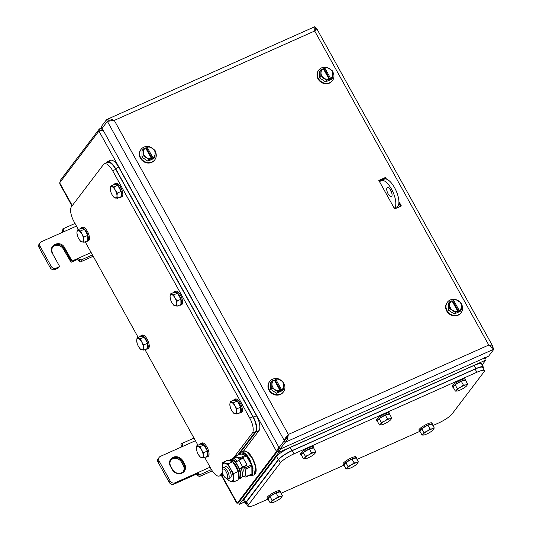 <?xml version="1.0" encoding="UTF-8"?>
<svg xmlns="http://www.w3.org/2000/svg" width="533" height="533" viewBox="0 0 533 533"><rect width="100%" height="100%" fill="white"/><g stroke="black" fill="none" stroke-linecap="round" stroke-linejoin="round"><path stroke-width="0.8" d="M279.265 446.894L278.093 450.751L276.547 451.444L278.752 447.047M72.008 205.985L59.869 184.085L59.663 182.832L98.951 131.058L100.504 130.365L102.263 130.658M244.607 502.039L239.477 504.331L238.544 502.646L237.252 503.219L276.547 451.444L98.951 131.058L103.302 130.525M221.895 475.516L237.252 503.219L236.679 503.065L221.388 475.476M60.595 181.606L60.316 181.113M238.544 502.646L277.84 450.865L278.719 452.45L239.457 504.291M102.929 129.859L100.251 130.478L99.371 128.893L60.076 180.674M485.323 359.122L486.229 357.21M482.145 364.925L485.836 360.055L278.719 452.45L280.498 448.986M102.003 128.18L99.371 128.893M277.84 450.865L279.539 448.46M484.724 358.369L484.444 358.003M484.957 358.469L486.256 357.89M484.704 358.582L484.43 357.543M394.333 208.39L394.746 207.843A15.41 6.123 66 0 0 392.308 190.641A15.41 6.123 66 0 0 381.142 180.554A15.41 6.123 66 0 0 380.089 181.413L379.676 181.96M387.058 187.789A4.93 1.959 66 0 1 387.391 187.516A4.93 1.959 66 0 1 390.962 190.741A4.93 1.959 66 0 1 391.742 196.251A4.93 1.959 66 0 1 391.409 196.524A4.93 1.959 66 0 1 387.837 193.292A4.93 1.959 66 0 1 387.058 187.789M381.142 180.554L384.24 179.175A15.41 6.123 66 0 1 395.406 189.255A15.41 6.123 66 0 1 397.845 206.464L396.585 208.123M389.943 189.068L391.955 193.586M91.13 252.522L77.758 258.485L79.717 259.378L79.104 261.31L78.104 259.984L76.772 259.784L77.758 258.485L72.595 260.784A1.233 1.106 -142.8 0 1 72.002 260.877L64.193 246.932C59.323 239.623 47.737 245.886 52.354 253.328L59.603 266.407A1.233 1.106 -142.8 0 1 59.163 266.78L56.065 268.159A3.698 3.318 -142.8 0 1 51.208 266.373L40.075 246.279A3.698 3.318 -142.8 0 1 40.228 242.662A3.698 3.318 -142.8 0 1 41.414 241.722L76.472 226.085M58.61 267.713A1.233 1.106 -142.8 0 1 58.177 268.086L55.079 269.465A3.698 3.318 -142.8 0 1 50.215 267.673L39.082 247.585A3.698 3.318 -142.8 0 1 39.235 243.967L40.228 242.662M59.603 266.407L52.354 253.328M76.772 259.784L71.602 262.089A1.233 1.106 -142.8 0 1 71.009 262.183L63.407 249.118A6.782 6.076 -142.8 0 0 62.894 248.318A6.782 6.076 -142.8 0 0 52.68 247.132M72.002 260.877L70.809 260.41L64.073 248.245A6.782 6.076 37.2 0 0 63.56 247.452A6.782 6.076 37.2 0 0 52.987 246.686A6.782 6.076 37.2 0 0 52.707 253.315M92.462 254.927L81.389 259.864L79.717 259.378M75.013 223.447L63.94 228.391A1.233 1.133 -115.2 0 1 63.94 228.391A1.233 1.133 -115.2 0 0 63.414 229.97L63.107 232.048L63.507 231.728M79.104 261.31A1.233 1.033 17.5 0 0 80.783 261.79L81.389 259.864M93.195 256.253L80.783 261.79M62.727 232.248L62.081 230.596L63.414 229.97M63.9 228.404L62.608 229.017A1.233 1.133 64.8 0 0 62.081 230.596M210.109 467.168L175.051 482.811A3.698 3.318 -142.8 0 1 170.187 481.019L159.054 460.925A3.698 3.318 -142.8 0 1 159.207 457.307A3.698 3.318 -142.8 0 1 160.393 456.375L195.458 440.731M195.751 474.437L196.744 473.131L198.429 473.637L198.089 475.956L197.083 474.637L195.751 474.437L174.058 484.111A3.698 3.318 -142.8 0 1 169.201 482.325L158.061 462.231A3.698 3.318 -142.8 0 1 158.214 458.613L159.207 457.307M184.611 464.036A7.395 6.629 -142.8 0 1 183.412 472.211A7.395 6.629 -142.8 0 1 174.797 472.365A7.395 6.629 -142.8 0 1 172.219 469.566L170.46 466.395A7.395 6.629 -142.8 0 1 172.032 457.92A7.395 6.629 -142.8 0 1 181.107 458.706A7.395 6.629 -142.8 0 1 182.852 460.858L184.611 464.036L183.272 465.349A6.782 6.076 -142.8 0 1 183.299 471.532M193.992 438.099L182.919 443.036A1.233 1.133 -115.2 0 0 182.393 444.622L182.086 446.694L182.493 446.374M211.448 469.573L200.368 474.51L198.696 474.03M174.937 472.118A6.782 6.076 37.2 0 0 183.652 471.119A6.782 6.076 37.2 0 0 183.932 464.483L182.173 461.311A6.782 6.076 37.2 0 0 180.574 459.333A6.782 6.076 37.2 0 0 171.093 459.746A6.782 6.076 37.2 0 0 170.807 466.382L172.565 469.553A6.782 6.076 37.2 0 0 174.937 472.118M170.78 460.199A6.782 6.076 -142.8 0 1 179.907 460.206A6.782 6.076 -142.8 0 1 181.513 462.178L183.272 465.349M212.247 470.872L199.762 476.442L200.368 474.51M198.089 475.956L199.762 476.442M181.713 446.894L181.067 445.248L182.393 444.622M182.886 443.056L181.593 443.663A1.233 1.133 64.8 0 0 181.067 445.248M400.683 206.291L398.891 203.06M385.532 178.961L385.053 178.089L379.023 180.78M386.498 179.161L385.546 177.436L378.83 180.434L394.66 208.983L401.376 205.985L398.917 201.561M314.697 30.747L315.043 29.848L314.49 28.962M315.043 29.848L314.97 29.288M112.15 120.598L107.36 121.351L114.275 120.411L288.353 434.448L287.56 438.872L286.601 440.818L285.242 442.263L284.362 440.678C286.134 439.312 287.3 437.453 287.86 435.101L285.981 439.132M491.613 347.19L493.038 347.589L492.825 346.33L488.761 345.044L493.918 349.175L493.005 347.589M314.723 29.881L316.029 28.256L314.923 26.65L314.683 31.007L114.275 120.411L110.164 118.852L107.38 119.239L106.48 119.765L107.36 121.351L108.912 120.671L110.484 120.864M385.053 178.089L385.546 177.436M284.429 440.638L284.362 440.664C284.635 439.079 285.968 437.007 288.353 434.448L488.761 345.044L314.683 31.007L315.03 30.628M314.683 31.007C316.642 29.108 317.088 28.196 316.036 28.269L315.356 28.575M492.825 346.33L316.609 28.422L316.036 28.269M284.362 440.678L279.079 447.64L279.958 449.226L285.242 442.263L493.918 349.175L488.634 356.137L279.958 449.226M288.353 434.448L287.86 435.101M108.965 120.631L107.36 121.351L102.096 128.3M315.376 28.549L316.016 28.276M106.48 119.765L101.197 126.727L102.076 128.313L107.366 121.357L284.362 440.664L279.079 447.627L102.083 128.32M148.567 146.615A8.628 7.735 37.2 0 0 141.078 149.34L140.745 149.773A8.628 7.735 37.2 0 0 140.386 158.214A8.628 7.735 37.2 0 0 154.49 160.206L154.823 159.773A8.628 7.735 37.2 0 0 155.183 151.332A8.628 7.735 37.2 0 0 155.156 151.285M141.078 149.34A8.628 7.735 37.2 0 0 140.719 157.781A8.628 7.735 37.2 0 0 154.823 159.773M152.878 148.594A8.628 7.735 37.2 0 0 151.225 147.508M152.318 158.627L150.766 159.32L151.419 158.461L149.073 159.62L143.164 155.663L143.217 149.047L142.038 150.599L141.985 157.215L147.901 161.173L153.864 158.514L155.036 156.962L152.964 157.768L152.318 158.627L146.455 148.054L145.822 148.334M143.217 149.047L145.596 147.934A6.163 5.523 -142.8 0 0 143.33 152.165A6.163 5.523 -142.8 0 0 144.103 155.123A6.163 5.523 -142.8 0 0 146.262 157.455A6.163 5.523 -142.8 0 0 151.392 158.388L145.596 147.934M146.455 148.054L147.101 147.195L149.18 146.388L155.09 150.346L155.036 156.962M149.073 159.62L147.901 161.173M141.985 157.215L143.164 155.663M147.101 147.195L152.964 157.768M147.148 147.241A6.163 5.523 -142.8 0 1 152.278 148.174A6.163 5.523 -142.8 0 1 154.437 150.513A6.163 5.523 -142.8 0 1 155.21 153.464A6.163 5.523 -142.8 0 1 152.944 157.695M326.249 67.345A8.628 7.735 37.2 0 0 318.761 70.076L318.428 70.509A8.628 7.735 37.2 0 0 318.068 78.951A8.628 7.735 37.2 0 0 332.179 80.943L332.505 80.51A8.628 7.735 37.2 0 0 332.865 72.062A8.628 7.735 37.2 0 0 332.839 72.022M318.761 70.076A8.628 7.735 37.2 0 0 318.401 78.518A8.628 7.735 37.2 0 0 332.505 80.51M330.56 69.323A8.628 7.735 37.2 0 0 328.908 68.244M330 79.364L328.448 80.05L329.101 79.197L326.756 80.356L320.846 76.399L320.899 69.783L319.72 71.335L319.667 77.951L325.583 81.909L331.546 79.244L332.725 77.698L330.647 78.504L330 79.364L324.137 68.79L323.504 69.07M320.899 69.783L323.278 68.67A6.163 5.523 -142.8 0 0 321.013 72.901A6.163 5.523 -142.8 0 0 321.785 75.853A6.163 5.523 -142.8 0 0 323.944 78.191A6.163 5.523 -142.8 0 0 329.074 79.124L323.278 68.67M324.137 68.79L324.784 67.931L326.862 67.125L332.772 71.076L332.725 77.698M326.756 80.356L325.583 81.909M319.667 77.951L320.846 76.399M324.784 67.931L330.647 78.504M324.83 67.977A6.163 5.523 -142.8 0 1 329.96 68.91A6.163 5.523 -142.8 0 1 332.119 71.249A6.163 5.523 -142.8 0 1 332.892 74.2A6.163 5.523 -142.8 0 1 330.627 78.431M454.902 299.439A8.628 7.735 37.2 0 0 447.414 302.171L447.08 302.604A8.628 7.735 37.2 0 0 446.721 311.045A8.628 7.735 37.2 0 0 460.825 313.038L461.158 312.604A8.628 7.735 37.2 0 0 461.518 304.156A8.628 7.735 37.2 0 0 461.491 304.116M447.414 302.171A8.628 7.735 37.2 0 0 447.054 310.612A8.628 7.735 37.2 0 0 461.158 312.604M459.213 301.418A8.628 7.735 37.2 0 0 457.561 300.339M458.653 311.459L457.101 312.145L457.754 311.292L455.409 312.451L449.499 308.494L449.552 301.878L448.373 303.43L448.32 310.046L454.236 314.004L460.199 311.339L461.371 309.793L459.299 310.599L458.653 311.459L452.79 300.885L452.157 301.165M449.552 301.878L451.931 300.765A6.163 5.523 -142.8 0 0 449.665 304.996A6.163 5.523 -142.8 0 0 450.438 307.947A6.163 5.523 -142.8 0 0 452.597 310.286A6.163 5.523 -142.8 0 0 457.727 311.219L451.931 300.765M452.79 300.885L453.436 300.026L455.515 299.22L461.425 303.17L461.371 309.793M455.409 312.451L454.236 314.004M448.32 310.046L449.499 308.494M453.436 300.026L459.299 310.599M453.483 300.072A6.163 5.523 -142.8 0 1 458.613 301.005A6.163 5.523 -142.8 0 1 460.772 303.344A6.163 5.523 -142.8 0 1 461.545 306.295A6.163 5.523 -142.8 0 1 459.279 310.526M277.22 378.71A8.628 7.735 37.2 0 0 269.725 381.435L269.398 381.868A8.628 7.735 37.2 0 0 269.038 390.309A8.628 7.735 37.2 0 0 283.143 392.301L283.476 391.868A8.628 7.735 37.2 0 0 283.836 383.427A8.628 7.735 37.2 0 0 283.809 383.38M269.725 381.435A8.628 7.735 37.2 0 0 269.372 389.876A8.628 7.735 37.2 0 0 283.476 391.868M281.531 380.689A8.628 7.735 37.2 0 0 279.872 379.603M280.964 390.722L279.419 391.415L280.065 390.556L277.726 391.715L271.817 387.757L271.863 381.142L270.691 382.694L270.637 389.31L276.547 393.267L282.517 390.609L283.689 389.057L281.617 389.863L280.964 390.722L275.108 380.149L274.475 380.429M271.863 381.142L274.248 380.029A6.163 5.523 -142.8 0 0 271.983 384.26A6.163 5.523 -142.8 0 0 272.756 387.218A6.163 5.523 -142.8 0 0 274.915 389.55A6.163 5.523 -142.8 0 0 280.045 390.482L274.248 380.029M275.108 380.149L275.754 379.289L277.833 378.483L283.743 382.441L283.689 389.057M277.726 391.715L276.547 393.267M270.637 389.31L271.817 387.757M275.754 379.289L281.617 389.863M275.801 379.336A6.163 5.523 -142.8 0 1 280.931 380.269A6.163 5.523 -142.8 0 1 283.09 382.607A6.163 5.523 -142.8 0 1 283.862 385.559A6.163 5.523 -142.8 0 1 281.597 389.79M267.906 499.148L255.407 504.724A12.326 2.412 -29 0 1 247.925 506.35A12.326 2.412 -29 0 1 248.378 504.984L280.411 462.777A12.326 2.412 -29 0 1 294.043 453.816L476.888 372.247A12.326 2.412 -29 0 1 484.37 370.622A12.326 2.412 -29 0 1 483.917 371.994L451.891 414.194A12.326 2.412 -29 0 1 438.253 423.155L432.909 425.541M419.764 431.404L356.983 459.413M343.838 465.276L281.058 493.285M247.925 506.35L246.166 503.179A12.326 2.412 -29 0 1 246.619 501.813L278.652 459.606A12.326 2.412 -29 0 1 292.284 450.645L475.13 369.076A12.326 2.412 -29 0 1 482.612 367.45L484.37 370.622M246.619 503.985A12.326 2.412 -29 0 1 245.486 503.625A12.326 2.412 -29 0 1 245.94 502.259L278.299 459.619A12.326 2.412 -29 0 1 291.931 450.658L475.816 368.629A12.326 2.412 -29 0 1 483.291 367.004A12.326 2.412 -29 0 1 482.998 368.15M245.486 503.625L243.728 500.454A12.326 2.412 -29 0 1 244.181 499.088L276.54 456.448A12.326 2.412 -29 0 1 290.172 447.487L474.057 365.458A12.326 2.412 -29 0 1 481.532 363.832L483.291 367.004M465.735 380.635A7.395 1.446 151 0 0 465.809 380.116L465.222 379.056A7.395 1.446 151 0 0 460.732 380.029A7.395 1.446 151 0 0 452.284 386.225L452.87 387.284A7.395 1.446 151 0 0 453.35 387.498M465.809 380.116A7.395 1.446 151 0 0 461.318 381.088A7.395 1.446 151 0 0 452.87 387.284M455.362 391.122L453.223 387.258L455.129 384.746L461.245 381.188L465.456 380.136L467.594 384L465.695 384.893L463.384 385.046L460.532 387.198L457.267 388.61L456.521 390.236L455.362 391.122L457.674 390.962A6.163 1.206 -29 0 1 457.107 391.075A6.163 1.206 -29 0 1 456.521 390.236A6.163 1.206 -29 0 1 460.532 387.198A6.163 1.206 -29 0 1 463.337 385.752A6.163 1.206 -29 0 1 465.695 384.893A6.163 1.206 -29 0 1 466.848 385.625L467.594 384M455.129 384.746L457.267 388.61M463.384 385.046L461.245 381.188M466.808 385.672L466.848 385.625A6.163 1.206 -29 0 1 466.775 385.719A6.163 1.206 -29 0 1 462.837 388.664A6.163 1.206 -29 0 1 460.032 390.103A6.163 1.206 -29 0 1 457.674 390.962M432.383 424.581A7.395 1.446 151 0 0 432.456 424.055L431.87 423.002A7.395 1.446 151 0 0 427.379 423.975A7.395 1.446 151 0 0 418.931 430.171L419.518 431.23A7.395 1.446 151 0 0 420.004 431.444M432.456 424.055A7.395 1.446 151 0 0 427.966 425.034A7.395 1.446 151 0 0 419.518 431.23M422.009 435.068L419.871 431.204L421.776 428.692L427.892 425.134L432.103 424.081L434.248 427.946L432.343 428.838L430.031 428.992L427.18 431.144L423.915 432.556L423.169 434.175L422.009 435.068L424.321 434.908A6.163 1.206 -29 0 1 423.762 435.021A6.163 1.206 -29 0 1 423.169 434.175A6.163 1.206 -29 0 1 427.18 431.144A6.163 1.206 -29 0 1 429.984 429.698A6.163 1.206 -29 0 1 432.343 428.838A6.163 1.206 -29 0 1 433.496 429.571L434.248 427.946M421.776 428.692L423.915 432.556M430.031 428.992L427.892 425.134M433.456 429.618L433.496 429.571A6.163 1.206 -29 0 1 433.422 429.665A6.163 1.206 -29 0 1 429.485 432.603A6.163 1.206 -29 0 1 426.68 434.049A6.163 1.206 -29 0 1 424.321 434.908M389.803 414.507A7.395 1.446 151 0 0 389.883 413.988L389.297 412.928A7.395 1.446 151 0 0 384.806 413.901A7.395 1.446 151 0 0 376.358 420.097L376.944 421.157A7.395 1.446 151 0 0 377.424 421.37M389.883 413.988A7.395 1.446 151 0 0 385.392 414.96A7.395 1.446 151 0 0 376.944 421.157M379.429 424.994L377.291 421.13L379.196 418.618L385.319 415.06L389.53 414.014L391.668 417.872L389.77 418.765L387.458 418.918L384.599 421.07L381.342 422.482L380.589 424.108L379.429 424.994L381.741 424.834A6.163 1.206 -29 0 1 381.182 424.948A6.163 1.206 -29 0 1 380.589 424.108A6.163 1.206 -29 0 1 384.599 421.07A6.163 1.206 -29 0 1 387.404 419.624A6.163 1.206 -29 0 1 389.77 418.765A6.163 1.206 -29 0 1 390.922 419.498L391.668 417.872M379.196 418.618L381.342 422.482M387.458 418.918L385.319 415.06M390.882 419.544L390.922 419.498A6.163 1.206 -29 0 1 390.849 419.591A6.163 1.206 -29 0 1 386.905 422.536A6.163 1.206 -29 0 1 384.106 423.975A6.163 1.206 -29 0 1 381.741 424.834M356.45 458.453A7.395 1.446 151 0 0 356.53 457.927L355.944 456.874A7.395 1.446 151 0 0 351.454 457.847A7.395 1.446 151 0 0 343.005 464.043L343.592 465.102A7.395 1.446 151 0 0 344.071 465.316M356.53 457.927A7.395 1.446 151 0 0 352.04 458.906A7.395 1.446 151 0 0 343.592 465.102M346.084 468.94L343.938 465.076L345.85 462.564L351.967 459.006L356.177 457.954L358.316 461.818L356.417 462.711L354.105 462.864L351.254 465.016L347.989 466.428L347.236 468.047L346.084 468.94L348.389 468.78A6.163 1.206 -29 0 1 347.829 468.893A6.163 1.206 -29 0 1 347.236 468.047A6.163 1.206 -29 0 1 351.254 465.016A6.163 1.206 -29 0 1 354.052 463.57A6.163 1.206 -29 0 1 356.417 462.711A6.163 1.206 -29 0 1 357.57 463.444L358.316 461.818M345.85 462.564L347.989 466.428M354.105 462.864L351.967 459.006M357.53 463.49L357.57 463.444A6.163 1.206 -29 0 1 357.496 463.537A6.163 1.206 -29 0 1 353.559 466.475A6.163 1.206 -29 0 1 350.754 467.921A6.163 1.206 -29 0 1 348.389 468.78M313.877 448.38A7.395 1.446 151 0 0 313.95 447.86L313.364 446.801A7.395 1.446 151 0 0 308.88 447.773A7.395 1.446 151 0 0 300.425 453.969L301.012 455.029A7.395 1.446 151 0 0 301.498 455.242M313.95 447.86A7.395 1.446 151 0 0 309.466 448.833A7.395 1.446 151 0 0 301.012 455.029M303.504 458.866L301.365 455.002L303.27 452.49L309.387 448.933L313.597 447.887L315.743 451.744L313.837 452.637L311.532 452.79L308.674 454.942L305.409 456.355L304.663 457.98L303.504 458.866L305.815 458.706A6.163 1.206 -29 0 1 305.256 458.82A6.163 1.206 -29 0 1 304.663 457.98A6.163 1.206 -29 0 1 308.674 454.942A6.163 1.206 -29 0 1 311.479 453.496A6.163 1.206 -29 0 1 313.837 452.637A6.163 1.206 -29 0 1 314.99 453.37L315.743 451.744M303.27 452.49L305.409 456.355M311.532 452.79L309.387 448.933M314.95 453.423L314.99 453.37A6.163 1.206 -29 0 1 314.916 453.463A6.163 1.206 -29 0 1 310.979 456.408A6.163 1.206 -29 0 1 308.174 457.847A6.163 1.206 -29 0 1 305.815 458.706M280.525 492.325A7.395 1.446 151 0 0 280.598 491.799L280.012 490.746A7.395 1.446 151 0 0 275.528 491.719A7.395 1.446 151 0 0 267.073 497.915L267.659 498.975A7.395 1.446 151 0 0 268.146 499.188M280.598 491.799A7.395 1.446 151 0 0 276.114 492.778A7.395 1.446 151 0 0 267.659 498.975M270.151 502.812L268.012 498.948L269.918 496.436L276.034 492.878L280.251 491.826L282.39 495.69L280.485 496.583L278.179 496.736L275.321 498.888L272.057 500.3L271.31 501.919L270.151 502.812L272.463 502.652A6.163 1.206 -29 0 1 271.903 502.766A6.163 1.206 -29 0 1 271.31 501.919A6.163 1.206 -29 0 1 275.321 498.888A6.163 1.206 -29 0 1 278.126 497.442A6.163 1.206 -29 0 1 280.485 496.583A6.163 1.206 -29 0 1 281.637 497.316L282.39 495.69M269.918 496.436L272.057 500.3M278.179 496.736L276.034 492.878M281.604 497.362L281.637 497.316A6.163 1.206 -29 0 1 281.564 497.409A6.163 1.206 -29 0 1 277.626 500.347A6.163 1.206 -29 0 1 274.821 501.793A6.163 1.206 -29 0 1 272.463 502.652M78.398 229.556L74.014 221.641A12.326 4.904 66 0 1 71.455 206.717L103.482 164.517A12.326 4.904 66 0 1 104.321 163.831A12.326 4.904 66 0 1 112.65 170.74L249.797 418.165A12.326 4.904 66 0 1 252.356 433.089L233.028 458.553M222.381 472.584L220.329 475.296A12.326 4.904 66 0 1 219.489 475.976A12.326 4.904 66 0 1 211.161 469.073L204.732 457.467M197.963 445.262L144.949 349.615M138.18 337.409L85.167 241.762M104.321 163.831L107.419 162.445A12.326 4.904 66 0 1 115.748 169.354L252.895 416.779A12.326 4.904 66 0 1 255.454 431.71L237.498 455.369M222.994 474.35A12.326 4.904 66 0 1 222.587 474.597L219.489 475.976M223.274 474.963A12.326 4.904 66 0 1 222.714 475.343A12.326 4.904 66 0 1 220.895 475.349M105.887 163.131L106.453 162.385A12.326 4.904 66 0 1 107.293 161.699A12.326 4.904 66 0 1 115.614 168.608L253.355 417.092A12.326 4.904 66 0 1 255.913 432.016L238.551 454.896M107.293 161.699L110.391 160.32A12.326 4.904 66 0 1 118.719 167.229L256.453 415.713A12.326 4.904 66 0 1 259.011 430.637L243.374 451.244M239.25 413.002A7.395 2.938 -114 0 0 240.343 413.002L241.376 412.542A7.395 2.938 -114 0 0 241.882 412.129A7.395 2.938 -114 0 0 240.709 403.867A7.395 2.938 -114 0 0 235.353 399.03L234.32 399.49A7.395 2.938 -114 0 0 233.814 399.903A7.395 2.938 -114 0 0 233.581 400.303M240.343 413.002A7.395 2.938 -114 0 0 240.849 412.589A7.395 2.938 -114 0 0 239.677 404.327A7.395 2.938 -114 0 0 234.32 399.49M230.176 401.822L233.947 400.143L237.292 401.016L240.676 407.125L240.716 412.349L236.945 414.034L236.565 411.583L236.899 408.804L234.853 405.913L233.521 402.701L230.176 401.822L229.836 404.6L230.336 407.425M231.948 410.943L233.601 413.155L236.945 414.034M233.521 402.701L237.292 401.016M236.899 408.804L240.676 407.125M236.132 413.375A6.163 2.452 66 0 1 234.913 413.755A6.163 2.452 66 0 1 231.722 410.57A6.163 2.452 66 0 1 231.549 410.263A6.163 2.452 66 0 1 230.363 407.532A6.163 2.452 66 0 1 229.836 404.6A6.163 2.452 66 0 1 230.269 402.801A6.163 2.452 66 0 1 231.489 402.422A6.163 2.452 66 0 1 234.853 405.913A6.163 2.452 66 0 1 236.565 411.583A6.163 2.452 66 0 1 236.132 413.375M205.898 456.948A7.395 2.938 -114 0 0 206.991 456.948L208.023 456.481A7.395 2.938 -114 0 0 208.53 456.075A7.395 2.938 -114 0 0 207.357 447.813A7.395 2.938 -114 0 0 202 442.976L200.968 443.436A7.395 2.938 -114 0 0 200.461 443.842A7.395 2.938 -114 0 0 200.228 444.249M206.991 456.948A7.395 2.938 -114 0 0 207.497 456.534A7.395 2.938 -114 0 0 206.324 448.273A7.395 2.938 -114 0 0 200.968 443.436M196.824 445.768L200.595 444.082L203.939 444.962L207.324 451.065L207.364 456.295L203.593 457.98L203.213 455.522L203.553 452.75L201.501 449.859L200.168 446.647L196.824 445.768L196.484 448.539L196.983 451.371M198.596 454.889L200.248 457.101L203.593 457.98M200.168 446.647L203.939 444.962M203.553 452.75L207.324 451.065M202.78 457.321A6.163 2.452 66 0 1 201.561 457.7A6.163 2.452 66 0 1 198.369 454.516A6.163 2.452 66 0 1 198.196 454.209A6.163 2.452 66 0 1 197.017 451.471A6.163 2.452 66 0 1 196.484 448.539A6.163 2.452 66 0 1 196.917 446.747A6.163 2.452 66 0 1 198.136 446.368A6.163 2.452 66 0 1 201.501 449.859A6.163 2.452 66 0 1 203.213 455.522A6.163 2.452 66 0 1 202.78 457.321M179.468 305.149A7.395 2.938 -114 0 0 180.56 305.149L181.593 304.689A7.395 2.938 -114 0 0 182.099 304.276A7.395 2.938 -114 0 0 180.927 296.015A7.395 2.938 -114 0 0 175.564 291.178L174.531 291.638A7.395 2.938 -114 0 0 174.031 292.051A7.395 2.938 -114 0 0 173.798 292.45M180.56 305.149A7.395 2.938 -114 0 0 181.067 304.736A7.395 2.938 -114 0 0 179.894 296.475A7.395 2.938 -114 0 0 174.531 291.638M170.393 293.969L174.164 292.291L177.509 293.163L180.887 299.273L180.934 304.496L177.156 306.182L176.776 303.73L177.116 300.952L175.064 298.06L173.731 294.849L170.393 293.969L170.054 296.748L170.547 299.573M172.166 303.09L173.818 305.302L177.156 306.182M173.731 294.849L177.509 293.163M177.116 300.952L180.887 299.273M176.343 305.522A6.163 2.452 66 0 1 175.13 305.902A6.163 2.452 66 0 1 171.939 302.717A6.163 2.452 66 0 1 171.766 302.411A6.163 2.452 66 0 1 170.58 299.679A6.163 2.452 66 0 1 170.054 296.748A6.163 2.452 66 0 1 170.487 294.949A6.163 2.452 66 0 1 171.699 294.569A6.163 2.452 66 0 1 175.064 298.06A6.163 2.452 66 0 1 176.776 303.73A6.163 2.452 66 0 1 176.343 305.522M146.115 349.095A7.395 2.938 -114 0 0 147.208 349.095L148.241 348.629A7.395 2.938 -114 0 0 148.747 348.222A7.395 2.938 -114 0 0 147.574 339.961A7.395 2.938 -114 0 0 142.218 335.124L141.185 335.583A7.395 2.938 -114 0 0 140.679 335.99A7.395 2.938 -114 0 0 140.446 336.396M147.208 349.095A7.395 2.938 -114 0 0 147.714 348.682A7.395 2.938 -114 0 0 146.542 340.42A7.395 2.938 -114 0 0 141.185 335.583M137.041 337.915L140.812 336.23L144.157 337.109L147.541 343.212L147.581 348.442L143.81 350.128L143.43 347.669L143.763 344.898L141.718 342.006L140.386 338.795L137.041 337.915L136.701 340.687L137.201 343.519M138.813 347.036L140.465 349.248L143.81 350.128M140.386 338.795L144.157 337.109M143.763 344.898L147.541 343.212M142.997 349.468A6.163 2.452 66 0 1 141.778 349.848A6.163 2.452 66 0 1 138.587 346.663A6.163 2.452 66 0 1 138.413 346.357A6.163 2.452 66 0 1 137.228 343.618A6.163 2.452 66 0 1 136.701 340.687A6.163 2.452 66 0 1 137.134 338.895A6.163 2.452 66 0 1 138.353 338.515A6.163 2.452 66 0 1 141.718 342.006A6.163 2.452 66 0 1 143.43 347.669A6.163 2.452 66 0 1 142.997 349.468M119.678 197.297A7.395 2.938 -114 0 0 120.778 197.297L121.81 196.837A7.395 2.938 -114 0 0 122.31 196.424A7.395 2.938 -114 0 0 121.144 188.162A7.395 2.938 -114 0 0 115.781 183.325L114.748 183.785A7.395 2.938 -114 0 0 114.249 184.198A7.395 2.938 -114 0 0 114.015 184.598M120.778 197.297A7.395 2.938 -114 0 0 121.277 196.884A7.395 2.938 -114 0 0 120.112 188.622A7.395 2.938 -114 0 0 114.748 183.785M110.604 186.117L114.382 184.438L117.72 185.311L121.104 191.42L121.144 196.644L117.373 198.329L116.993 195.877L117.333 193.099L115.281 190.208L113.949 186.996L110.604 186.117L110.271 188.895L110.764 191.72M112.383 195.238L114.029 197.45L117.373 198.329M113.949 186.996L117.72 185.311M117.333 193.099L121.104 191.42M116.56 197.67A6.163 2.452 66 0 1 115.341 198.049A6.163 2.452 66 0 1 112.157 194.865A6.163 2.452 66 0 1 111.983 194.558A6.163 2.452 66 0 1 110.797 191.827A6.163 2.452 66 0 1 110.271 188.895A6.163 2.452 66 0 1 110.697 187.096A6.163 2.452 66 0 1 111.917 186.717A6.163 2.452 66 0 1 115.281 190.208A6.163 2.452 66 0 1 116.993 195.877A6.163 2.452 66 0 1 116.56 197.67M86.333 241.242A7.395 2.938 -114 0 0 87.425 241.242L88.458 240.776A7.395 2.938 -114 0 0 88.964 240.37A7.395 2.938 -114 0 0 87.792 232.108A7.395 2.938 -114 0 0 82.435 227.271L81.396 227.731A7.395 2.938 -114 0 0 80.896 228.137A7.395 2.938 -114 0 0 80.663 228.544M87.425 241.242A7.395 2.938 -114 0 0 87.932 240.829A7.395 2.938 -114 0 0 86.759 232.568A7.395 2.938 -114 0 0 81.396 227.731M77.258 230.063L81.029 228.377L84.374 229.257L87.758 235.359L87.798 240.59L84.021 242.275L83.641 239.817L83.981 237.045L81.929 234.154L80.596 230.942L77.258 230.063L76.919 232.834L77.412 235.666M79.031 239.184L80.683 241.396L84.021 242.275M80.596 230.942L84.374 229.257M83.981 237.045L87.758 235.359M83.208 241.616A6.163 2.452 66 0 1 81.995 241.995A6.163 2.452 66 0 1 78.804 238.811A6.163 2.452 66 0 1 78.631 238.504A6.163 2.452 66 0 1 77.445 235.766A6.163 2.452 66 0 1 76.919 232.834A6.163 2.452 66 0 1 77.352 231.042A6.163 2.452 66 0 1 78.571 230.662A6.163 2.452 66 0 1 81.929 234.154A6.163 2.452 66 0 1 83.641 239.817A6.163 2.452 66 0 1 83.208 241.616M238.238 478.92A10.633 4.224 -114 0 0 239.437 478.821L240.983 478.128A10.633 4.224 -114 0 0 241.709 477.535A10.633 4.224 -114 0 0 241.196 468.374L239.643 469.067A2.772 0.54 -29 0 1 242.715 467.048L247.105 465.089L243.295 458.213L238.904 460.172L235.833 462.198A10.633 4.224 66 0 0 230.769 459.399A10.633 4.224 66 0 0 230.049 459.986A10.633 4.224 66 0 0 229.623 460.798M239.437 478.821A10.633 4.224 -114 0 0 240.156 478.228A10.633 4.224 66 0 0 239.643 469.067L235.839 462.191M238.304 478.208L239.237 477.488A9.381 3.731 -114 0 0 237.618 465.795A9.381 3.731 -114 0 0 231.628 460.432L230.149 460.705A9.741 3.871 -114 0 0 229.75 460.832M238.311 478.161A9.741 3.871 66 0 0 238.391 478.061A9.741 3.871 66 0 0 236.366 466.268A9.741 3.871 -114 0 0 230.149 460.705M222.634 468.474A9.861 3.918 66 0 1 222.488 466.748A9.861 3.918 66 0 1 223.18 463.877A9.861 3.918 66 0 1 225.133 463.27A9.861 3.918 66 0 1 230.516 468.853A9.861 3.918 66 0 1 233.254 477.921A9.861 3.918 66 0 1 232.561 480.793A9.861 3.918 66 0 1 230.609 481.399A9.861 3.918 66 0 1 227.245 478.807M222.581 468.647L222.801 462.411L228.151 463.817L230.516 468.853L233.561 473.584L233.254 477.921L233.627 481.945L228.277 480.546L226.978 478.681M222.234 469.886L222.594 468.607A6.163 2.452 66 0 1 222.894 467.961L225.359 466.701A6.163 2.452 66 0 1 229.523 470.159A6.163 2.452 66 0 1 230.383 477.961L228.337 478.874A6.163 2.452 66 0 1 227.118 478.754L225.932 478.161A5.03 1.999 66 0 1 223.047 474.483A5.03 1.999 66 0 1 222.234 469.886A5.03 1.999 66 0 1 222.481 469.353A5.03 1.999 66 0 1 226.225 471.892A5.03 1.999 66 0 1 227.265 477.981A5.03 1.999 66 0 1 225.932 478.161M222.894 467.961C224.073 466.948 225.599 467.987 227.478 471.072A6.163 2.452 66 0 1 228.757 478.534A6.163 2.452 66 0 1 228.337 478.874M228.151 463.817L232.628 461.818L230.296 460.965L227.278 460.412L222.801 462.411M233.627 481.945L238.111 479.947L238.418 475.616L238.044 471.585L233.561 473.584M232.628 461.818L235.679 466.548L238.044 471.585M247.105 465.089L241.196 468.374M237.098 461.158A10.633 4.224 -114 0 0 232.321 458.706L230.769 459.399M242.675 467.501A6.163 2.452 66 0 1 242.368 472.618L242.308 472.644M234.413 458.913A10.48 4.164 66 0 1 236.945 457.354A10.48 4.164 66 0 1 240.117 459.633M244.274 466.788A10.48 4.164 66 0 1 245.573 472.924A10.48 4.164 66 0 1 242.768 476.622A10.48 4.164 66 0 1 242.229 476.429M234.273 458.846L234.587 456.994A11.713 4.657 66 0 1 234.966 456.495L239.883 457.787A11.713 4.657 66 0 1 240.656 458.587L240.889 459.286M239.883 457.787L245.7 455.189A11.713 4.657 66 0 1 246.479 455.995L240.656 458.587M234.966 456.495L240.789 453.896L245.7 455.189M244.814 466.542L245.626 467.561A11.713 4.657 66 0 1 246.026 468.867L245.573 472.924L246.086 476.549A11.713 4.657 66 0 1 245.706 477.048L242.222 476.455M245.626 467.561L251.449 464.963A11.713 4.657 66 0 1 251.843 466.268L246.026 468.867M245.706 477.048L251.523 474.457A11.713 4.657 66 0 0 251.902 473.95L251.843 466.268M246.086 476.549L251.902 473.95M251.449 464.963L246.479 455.995M72.288 205.618L59.663 182.832M239.424 504.231L244.554 501.939M100.251 130.478L101.523 129.912M399.617 206.771L398.584 204.905M391.635 192.373L390.036 189.481M384.306 179.148L383.987 178.568M394.746 207.843L397.845 206.464M59.163 266.78L58.177 268.086M56.065 268.159L55.079 269.465M51.208 266.373L50.215 267.673M63.407 249.118L64.753 247.798M70.809 260.41L70.149 261.277M72.595 260.784L71.602 262.089M40.075 246.279L39.082 247.585M79.45 258.985L78.438 260.324M62.614 231.775L63.62 230.436M175.051 482.811L174.058 484.111M170.187 481.019L169.201 482.325M159.054 460.925L158.061 462.231M198.429 473.637L197.417 474.97M172.565 469.553L172.219 469.566M170.46 466.395L170.807 466.382M181.513 462.178L182.852 460.858M181.593 446.421L182.606 445.088M314.823 29.568L315.03 29.935M248.378 504.984L246.619 501.813M476.888 372.247L475.13 369.076M294.043 453.816L292.284 450.645M280.411 462.777L278.652 459.606M245.94 502.259L244.181 499.088M475.816 368.629L474.057 365.458M291.931 450.658L290.172 447.487M278.299 459.619L276.54 456.448M220.329 475.296L222.901 474.143M252.356 433.089L255.454 431.71M249.797 418.165L252.895 416.779M112.65 170.74L115.748 169.354M255.913 432.016L259.011 430.637M253.355 417.092L256.453 415.713M115.614 168.608L118.719 167.229M254.221 474.756L255.633 466.948L252.415 458.367A12.945 5.143 66 0 0 243.674 451.111C246.959 450.931 249.917 453.336 252.562 458.333C256.08 465.109 257.712 472.445 254.221 474.756L251.636 475.902L253.055 468.101L249.83 459.513A12.945 5.143 66 0 0 241.089 452.264L243.674 451.111M255.773 472.538L255.24 464.823L252.555 458.36M248.971 475.589L252.209 475.05L253.022 470.179L249.557 459.693L244.42 453.396L239.544 454.456M242.715 467.048L238.904 460.172M252.535 458.327L246.359 451.438M101.743 127.713L100.104 128.44M59.563 266.467L58.57 267.773M62.594 229.023L63.92 228.397M181.573 443.669L182.906 443.043M314.923 26.65L107.419 119.219M288.093 434.788L287.693 435.381M222.714 475.343L223.327 475.07M248.884 475.629L251.636 475.902M239.457 454.496L241.089 452.264"/></g></svg>
